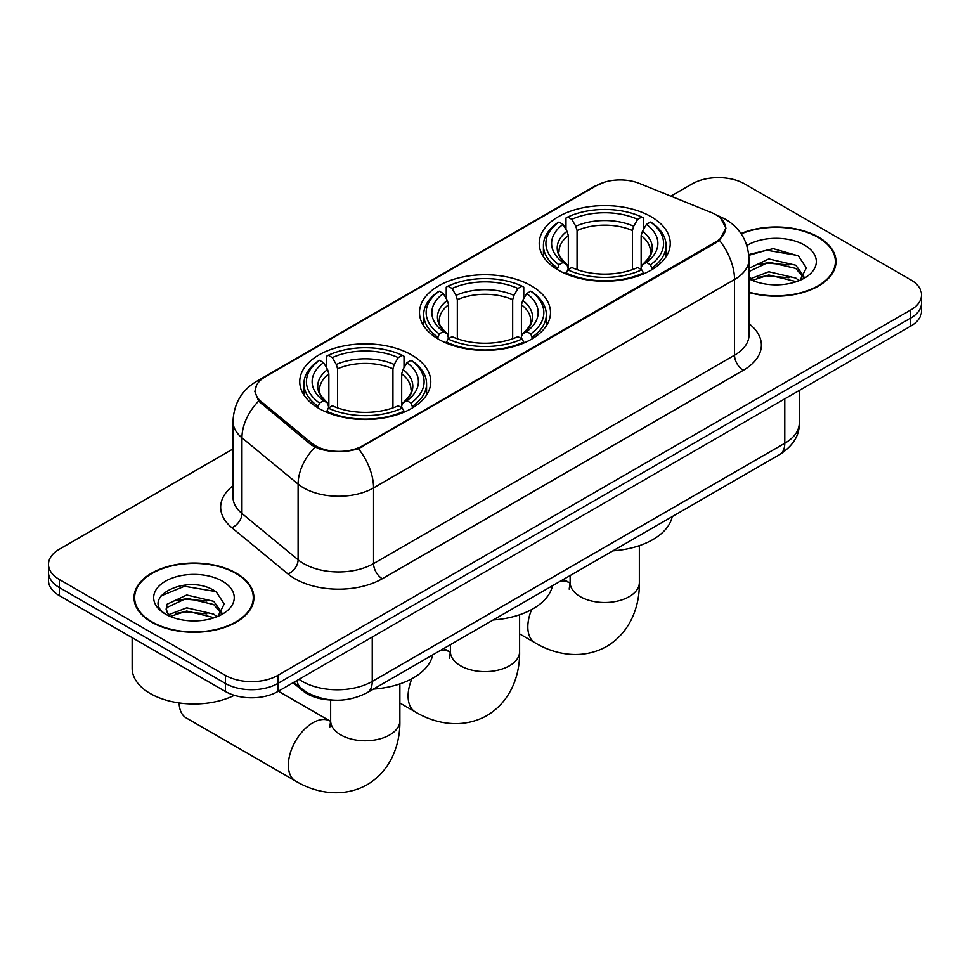<?xml version="1.0" encoding="UTF-8"?>
<svg xmlns="http://www.w3.org/2000/svg" width="970" height="970" viewBox="0 0 970 970"><rect width="100%" height="100%" fill="white"/><g stroke="black" fill="none" stroke-linecap="round" stroke-linejoin="round"><path stroke-width="1.45" d="M531.317 285.81A65.511 37.818 0 0 0 459.925 277.614A65.511 37.818 0 0 0 419.489 312.558A65.511 37.818 0 0 0 438.683 339.294A65.511 37.818 0 0 0 510.074 347.49A65.511 37.818 0 0 0 550.511 312.558A65.511 37.818 0 0 0 531.317 285.81M411.583 354.935A65.511 37.818 0 0 0 340.191 346.739A65.511 37.818 0 0 0 299.754 381.683A65.511 37.818 0 0 0 318.936 408.431A65.511 37.818 0 0 0 390.328 416.627A65.511 37.818 0 0 0 430.777 381.683A65.511 37.818 0 0 0 411.583 354.935M651.064 216.674A65.511 37.818 0 0 0 579.672 208.477A65.511 37.818 0 0 0 539.223 243.421A65.511 37.818 0 0 0 558.417 270.169A65.511 37.818 0 0 0 629.809 278.366A65.511 37.818 0 0 0 670.246 243.421A65.511 37.818 0 0 0 651.064 216.674M715.739 214.661A33.368 19.267 0 0 0 711.277 212.503L639.315 183.403A33.368 19.267 0 0 0 596.574 185.561L265.052 376.966A33.368 19.267 0 0 0 255.28 390.595A33.368 19.267 0 0 0 261.306 401.641L311.709 443.193A33.368 19.267 0 0 0 362.634 445.763L715.739 241.906A33.368 19.267 0 0 0 725.511 228.289A33.368 19.267 0 0 0 715.739 214.661M332.176 700.037A37.078 21.413 180 0 1 303.004 690.919L293.073 682.735M749.01 292.479A59.946 34.605 0 0 0 835.995 261.585A59.946 34.605 0 0 0 818.437 237.116A59.946 34.605 0 0 0 740.983 233.515M236.34 573.185A59.946 34.605 0 0 0 171.011 565.68A59.946 34.605 0 0 0 134.005 597.653A59.946 34.605 0 0 0 151.562 622.122A59.946 34.605 0 0 0 216.892 629.627A59.946 34.605 0 0 0 253.91 597.653A59.946 34.605 0 0 0 236.34 573.185M134.624 600.769A59.946 34.605 0 0 0 134.418 601.691M720.734 218.347L725.948 228.083L719.413 240.305L716.175 242.645L358.451 448.698C345.223 452.687 331.995 452.687 318.766 448.698L311.273 444.915L258.626 401.083L254.843 391.468L256.553 385.332M233.006 448.952L59.364 549.214A37.078 21.413 0 0 0 48.5 564.346L48.5 580.496A37.078 21.413 0 0 0 59.364 595.641L225.416 691.513L225.416 683.438A37.078 21.413 0 0 0 277.856 683.438L910.636 318.111A37.078 21.413 0 0 0 921.5 302.967A37.078 21.413 0 0 1 910.636 318.111L277.856 683.438A37.078 21.413 0 0 1 225.416 683.438L59.364 587.565L225.416 683.438L225.416 675.362A37.078 21.413 0 0 0 277.856 675.362L910.636 310.036A37.078 21.413 0 0 0 921.5 294.892A37.078 21.413 0 0 0 910.636 279.76L744.584 183.888A37.078 21.413 0 0 0 692.144 183.888L670.864 196.158M48.5 572.421A37.078 21.413 0 0 0 59.364 587.565A37.078 21.413 0 0 1 48.5 572.421M48.5 564.346A37.078 21.413 0 0 0 59.364 579.49L225.416 675.362M253.497 601.691A59.946 34.605 0 0 0 253.291 600.769M835.582 265.622A59.946 34.605 0 0 0 835.376 264.713M225.416 691.513A37.078 21.413 0 0 0 277.856 691.513L910.636 326.175A37.078 21.413 0 0 0 921.5 311.043L921.5 294.892M749.01 292.079A59.328 34.253 0 0 0 835.376 261.585A59.328 34.253 0 0 0 818.001 237.371A59.328 34.253 0 0 0 741.213 233.867M769.343 284.525L778.655 284.804M750.828 278.62L768.81 271.758L795.8 278.063L799.062 280.682M752.477 280.342L768.81 274.959L796.382 281.676M749.01 275.747A27.936 16.126 0 0 0 752.72 280.56M749.01 268.302L768.81 258.941L795.8 265.246L803.815 276.329M749.01 271.515L768.81 262.142L795.8 268.447L803.184 277.165M749.01 278.839A40.291 23.268 0 0 0 804.53 278.038A40.291 23.268 0 0 0 804.53 245.143A40.291 23.268 0 0 0 746.864 245.543M800.02 280.294L806.325 267.89L798.346 255.862L773.223 248.66L748.755 254.564M751.107 279.857L749.01 277.638M748.828 255.328L766.615 250.199L797.801 255.498M757.74 264.628L766.615 263.015L788.877 264.919M757.74 277.444L766.615 275.832L788.877 277.735M151.999 621.879A59.328 34.253 0 0 0 216.662 629.3A59.328 34.253 0 0 0 253.291 597.653A59.328 34.253 0 0 0 235.904 573.428A59.328 34.253 0 0 0 171.254 566.007A59.328 34.253 0 0 0 134.624 597.653A59.328 34.253 0 0 0 151.999 621.879M132.15 637.666L132.15 668.294A61.801 35.684 0 0 0 150.253 693.526A61.801 35.684 0 0 0 234.34 695.308M187.258 620.594L196.57 620.873M168.731 614.677L186.725 607.814L213.715 614.131L216.977 616.75M170.393 616.411L186.725 611.027L214.297 617.732M169.023 615.926L166.125 609.16A27.936 16.126 0 0 0 170.635 616.629M166.125 609.16L166.973 604.274L186.725 594.998L213.715 601.315L221.73 612.397M166.197 609.56L166.973 607.475L186.725 598.211L213.715 604.516L221.099 613.234M217.935 616.35L224.24 603.958L216.262 591.93C187.986 571.609 137.752 598.381 166.755 614.798L166.901 614.895M222.445 581.2A40.291 23.268 0 0 0 165.47 581.2A40.291 23.268 0 0 0 165.47 614.107A40.291 23.268 0 0 0 222.445 614.107A40.291 23.268 0 0 0 222.445 581.2M160.862 595.968L184.53 586.256L215.716 591.567M175.643 600.685L184.53 599.072L206.792 600.988M175.643 613.501L184.53 611.888L206.792 613.804M557.241 269.466L558.999 264.786A58.831 33.962 0 0 1 558.999 222.057L563.036 224.397A53.144 30.688 0 0 0 563.036 262.446L567.038 264.725L568.323 269.49M568.323 267.55L568.323 235.589L567.038 231.284L563.036 224.397M565.983 229.453L565.983 218.02L567.741 217.013A58.831 33.962 0 0 1 641.74 217.013L637.69 219.353A53.144 30.688 0 0 0 571.779 219.353L575.78 226.228L577.065 230.545L577.065 269.624M632.416 269.624L632.416 230.545L633.701 226.228L637.69 219.353M612.907 550.839A67.985 39.249 0 0 0 672.222 516.598M565.983 272.861A61.304 35.393 0 0 0 643.498 272.861L641.74 269.83A58.831 33.962 0 0 1 567.741 269.83L565.983 273.916M643.498 273.916L643.498 272.861M558.999 222.057L557.241 223.064A61.304 35.393 0 0 0 543.43 245.446A61.304 35.393 0 0 0 557.241 267.817M641.74 217.013L643.498 218.02L643.498 229.453M567.741 269.83L571.779 267.502A53.144 30.688 0 0 0 637.69 267.502L641.74 269.83M563.036 262.446L558.999 264.786M571.779 219.353L567.741 217.013M567.038 231.284A47.542 27.451 0 0 0 567.038 264.725L567.256 264.871C560.502 258.335 557.75 253.91 559.011 251.569A45.735 26.408 0 0 1 568.323 235.589M652.24 267.817A61.304 35.393 0 0 0 666.051 245.446A61.304 35.393 0 0 0 652.24 223.064L650.482 222.057A58.831 33.962 0 0 1 650.482 264.786L652.24 269.466M650.482 264.786L646.432 262.446A53.144 30.688 0 0 0 646.432 224.397L650.482 222.057M646.432 224.397L642.443 231.284L641.146 235.589L641.146 267.55L642.443 264.725L646.432 262.446M641.146 235.589A45.735 26.408 0 0 1 650.47 251.569C651.719 253.922 648.966 258.347 642.213 264.871L642.443 264.725A47.542 27.451 0 0 0 642.443 231.284M641.146 269.49L641.146 267.55M437.494 338.603L439.252 333.922A58.831 33.962 0 0 1 439.252 291.194L443.302 293.522A53.144 30.688 0 0 0 443.302 331.582L447.291 333.85L448.589 338.627M448.589 336.675L448.589 304.725L447.291 300.409L443.302 293.522M446.236 298.59L446.236 287.144L447.995 286.15A58.831 33.962 0 0 1 522.005 286.15L517.956 288.478A53.144 30.688 0 0 0 452.044 288.478L456.033 295.365L457.331 299.681L457.331 338.748M512.669 338.748L512.669 299.681L513.967 295.365L517.956 288.478M493.172 619.963A67.985 39.249 0 0 0 552.488 585.722M446.236 341.998A61.304 35.393 0 0 0 523.764 341.998L522.005 338.966A58.831 33.962 0 0 1 447.995 338.966L446.236 343.041M523.764 343.041L523.764 341.998M439.252 291.194L437.494 292.188A61.304 35.393 0 0 0 423.696 314.571A61.304 35.393 0 0 0 437.494 336.954M522.005 286.15L523.764 287.144L523.764 298.59M447.995 338.966L452.044 336.626A53.144 30.688 0 0 0 517.956 336.626L522.005 338.966M443.302 331.582L439.252 333.922M452.044 288.478L447.995 286.15M447.291 300.409A47.542 27.451 0 0 0 447.291 333.85L447.522 333.995C440.768 327.472 438.016 323.034 439.264 320.694A45.735 26.408 0 0 1 448.589 304.725M532.506 336.954A61.304 35.393 0 0 0 546.304 314.571A61.304 35.393 0 0 0 532.506 292.188L530.748 291.194A58.831 33.962 0 0 1 530.748 333.922L532.506 338.603M530.748 333.922L526.698 331.582A53.144 30.688 0 0 0 526.698 293.522L530.748 291.194M526.698 293.522L522.709 300.409L521.411 304.725L521.411 336.675L522.709 333.85L526.698 331.582M521.411 304.725A45.735 26.408 0 0 1 530.736 320.694C531.972 323.046 529.232 327.484 522.478 333.995L522.709 333.85A47.542 27.451 0 0 0 522.709 300.409M521.411 338.627L521.411 336.675M179.11 702.935A34.605 19.982 120 0 0 186.264 717.958L295.523 781.032A34.605 19.982 -60 0 1 290.212 753.302A34.605 19.982 -60 0 1 312.825 722.795A34.605 19.982 -60 0 1 330.127 721.086L330.649 721.377M317.76 407.727L319.518 403.047A58.831 33.962 0 0 1 319.518 360.319L323.568 362.659A53.144 30.688 0 0 0 323.568 400.707L327.557 402.986L328.854 407.752M328.854 405.799L328.854 373.85L327.557 369.534L323.568 362.659M326.502 367.715L326.502 356.281L328.26 355.275A58.831 33.962 0 0 1 402.259 355.275L398.221 357.615A53.144 30.688 0 0 0 332.31 357.615L336.299 364.49L337.584 368.806L337.584 407.885M392.935 407.885L392.935 368.806L394.22 364.49L398.221 357.615M373.438 689.1A67.985 39.249 0 0 0 432.753 654.847M326.502 411.122A61.304 35.393 0 0 0 404.017 411.122L402.259 408.091A58.831 33.962 0 0 1 328.26 408.091L326.502 412.177M404.017 412.177L404.017 411.122M319.518 360.319L317.76 361.325A61.304 35.393 0 0 0 303.95 383.708A61.304 35.393 0 0 0 317.76 406.078M402.259 355.275L404.017 356.281L404.017 367.715M328.26 408.091L332.31 405.763A53.144 30.688 0 0 0 398.221 405.763L402.259 408.091M323.568 400.707L319.518 403.047M332.31 357.615L328.26 355.275M327.557 369.534A47.542 27.451 0 0 0 327.557 402.986L327.787 403.132C321.034 396.597 318.281 392.159 319.53 389.831A45.735 26.408 0 0 1 328.854 373.85M412.759 406.078A61.304 35.393 0 0 0 426.57 383.708A61.304 35.393 0 0 0 412.759 361.325L411.001 360.319A58.831 33.962 0 0 1 411.001 403.047L412.759 407.727M411.001 403.047L406.963 400.707A53.144 30.688 0 0 0 406.963 362.659L411.001 360.319M406.963 362.659L402.962 369.534L401.677 373.85L401.677 405.799L402.962 402.986L406.963 400.707M401.677 373.85A45.735 26.408 0 0 1 410.989 389.831C412.238 392.183 409.486 396.609 402.744 403.132L402.962 402.986A47.542 27.451 0 0 0 402.962 369.534M401.677 407.752L401.677 405.799M261.306 401.641L261.306 403.726M311.709 443.193L311.709 445.254M362.634 445.763L362.634 446.758M715.739 241.906L715.739 242.9M303.004 689.815L303.004 690.919M749.01 323.689A61.801 35.684 180 0 1 743.262 370.334L382.301 578.726A12.355 7.142 60 0 1 373.559 563.594L734.532 355.19A49.446 28.542 0 0 0 749.01 335.014L749.01 259.317A49.446 28.542 180 0 1 734.532 279.505A43.262 24.977 -120 0 0 719.413 240.305M382.301 578.726A61.801 35.684 180 0 1 294.904 578.726A61.801 35.684 180 0 1 287.981 573.973L231.83 527.668A61.801 35.684 180 0 1 233.006 485.8M303.646 563.594A49.446 28.542 0 0 0 373.559 563.594L373.559 487.898A49.446 28.542 180 0 1 303.646 487.898A49.446 28.542 180 0 1 298.105 484.091L241.954 437.797A49.446 28.542 180 0 1 233.006 421.416L233.006 497.113A49.446 28.542 0 0 0 241.954 513.482L298.105 559.787A49.446 28.542 0 0 0 303.646 563.594M749.01 259.317C748.173 241.542 740.352 228.217 725.572 219.329L719.328 216.286A43.262 20.261 112 0 0 717.485 215.752M358.451 448.698A43.262 24.977 60 0 1 373.559 487.898L734.532 279.505L734.532 355.19A12.355 7.142 60 0 0 743.262 370.334M261.112 379.707A43.262 24.977 -120 0 0 256.456 381.428C241.663 390.316 233.855 403.641 233.006 421.416M256.456 381.428L593.373 186.907A43.262 24.977 60 0 1 596.647 185.525M258.626 401.083A43.262 28.93 129.5 0 0 241.954 437.797L241.954 513.482A12.355 8.269 -50.5 0 1 231.83 527.668M314.959 447.206A43.262 28.93 129.5 0 0 298.105 484.091L298.105 559.787A12.355 8.269 -50.5 0 1 287.981 573.973M277.856 675.362L277.856 691.513M910.636 310.036L910.636 326.175M59.364 579.49L59.364 595.641M299.015 679.303A49.446 28.542 0 0 0 302.337 681.425A49.446 28.542 0 0 0 372.25 681.425L784.779 443.254A49.446 28.542 0 0 0 799.268 423.065C799.62 435.336 793.096 445.836 779.662 454.566L367.133 692.738A24.723 14.271 60 0 0 372.25 681.425L372.25 637.011M784.779 398.84L784.779 443.254A24.723 14.271 60 0 1 779.662 454.566M297.014 680.455A24.723 16.538 129.5 0 0 301.318 688.494L293.813 682.298M639.351 545.661L639.351 582.521A34.605 19.982 180 0 1 629.215 596.647A34.605 19.982 180 0 1 580.266 596.647A34.605 19.982 180 0 1 570.13 582.521L569.196 589.154M559.617 581.612A34.605 19.982 -60 0 1 569.608 582.824L570.13 583.115M639.351 582.521C639.8 605.231 630.997 631.943 606.687 646.444C581.976 660.243 554.452 654.52 534.991 642.77A34.605 19.982 -60 0 1 531.645 609.56M632.416 230.545A45.735 26.408 0 0 0 577.065 230.545M633.701 226.228A47.542 27.451 0 0 0 575.78 226.228M519.605 614.786L519.605 651.646A34.605 19.982 180 0 1 509.468 665.784A34.605 19.982 180 0 1 460.532 665.784A34.605 19.982 180 0 1 450.395 651.646L449.462 658.278M439.883 650.737A34.605 19.982 -60 0 1 449.862 651.949L450.383 652.252M519.605 651.646C520.065 674.368 511.251 701.067 486.94 715.569C462.241 729.367 434.705 723.656 415.257 711.895A34.605 19.982 -60 0 1 411.911 678.685M512.669 299.681A45.735 26.408 0 0 0 457.331 299.681M513.967 295.365A47.542 27.451 0 0 0 456.033 295.365M399.87 683.923L399.87 720.783A34.605 19.982 180 0 1 389.734 734.908A34.605 19.982 180 0 1 340.785 734.908A34.605 19.982 180 0 1 330.649 720.783L329.727 727.415M392.935 368.806A45.735 26.408 0 0 0 337.584 368.806M394.22 364.49A47.542 27.451 0 0 0 336.299 364.49M255.28 390.595L255.28 394.693M725.511 228.289L725.511 231.236M593.373 186.907L604.686 182.13M719.328 216.286L716.636 215.194M367.133 692.738C347.236 702.729 327.351 702.729 307.454 692.738L301.318 688.494M799.268 423.065L799.268 390.486M835.376 266.544L835.376 261.585M253.291 602.612L253.291 597.653M134.624 602.612L134.624 597.653M534.991 642.77L519.605 633.883M543.43 256.747L543.43 245.446M666.051 256.747L666.051 245.446M569.608 582.824L563.558 579.332M570.13 575.537L570.13 582.521M415.257 711.895L399.87 703.02M423.696 325.884L423.696 314.571M546.304 325.884L546.304 314.571M449.862 651.949L443.811 648.469M450.395 644.662L450.395 651.646M399.87 720.783C400.319 743.493 391.516 770.204 367.206 784.706C342.507 798.504 314.971 792.781 295.523 781.032M303.95 395.008L303.95 383.708M426.57 395.008L426.57 383.708M330.127 721.086L278.378 691.21M330.649 699.988L330.649 720.783"/></g></svg>
